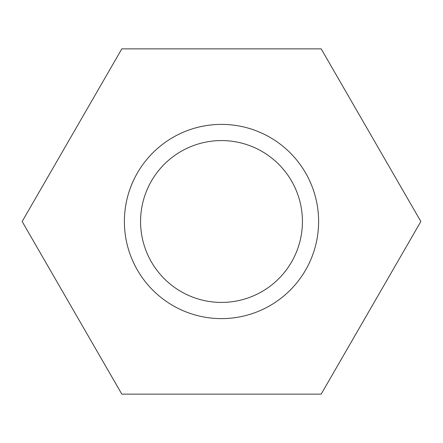 <?xml version="1.0" encoding="UTF-8"?>
<svg xmlns="http://www.w3.org/2000/svg" width="443" height="443" viewBox="0 0 443 443"><rect width="100%" height="100%" fill="white"/><g stroke="black" fill="none" stroke-linecap="round" stroke-linejoin="round"><path stroke-width="0.66" d="M22.15 221.5L121.825 394.143L321.175 394.143L420.85 221.5L321.175 48.857L121.825 48.857L22.15 221.5M221.5 318.611A97.111 97.111 0 0 0 318.611 221.5A97.111 97.111 0 0 0 221.5 124.389A97.111 97.111 0 0 0 124.389 221.5A97.111 97.111 0 0 0 221.5 318.611M221.5 302.425A80.925 80.925 0 0 1 151.417 181.037A80.925 80.925 0 0 1 291.583 181.037A80.925 80.925 0 0 1 221.5 302.425"/></g></svg>
